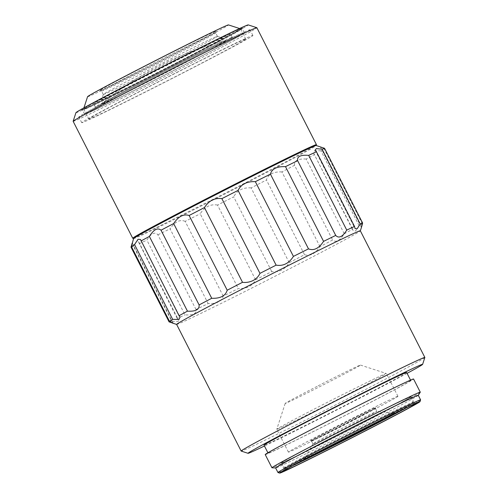 <?xml version="1.0" encoding="UTF-8"?>
<svg xmlns="http://www.w3.org/2000/svg" width="498" height="498" viewBox="0 0 498 498"><rect width="100%" height="100%" fill="white"/><g stroke="black" fill="none" stroke-linecap="round" stroke-linejoin="round"><path stroke-width="0.37" stroke-dasharray="2.49 1.87" d="M176.616 324.403A103.092 1.78 153 0 0 176.647 324.422A103.092 1.78 153 0 0 177.674 324.154A103.092 1.78 153 0 0 282.378 272.493A103.092 1.78 153 0 0 360.334 230.829A103.092 1.78 153 0 0 360.328 230.798M424.856 357.471A103.092 1.78 -27 0 1 339.586 402.882A103.092 1.78 -27 0 1 242.196 450.79A103.092 1.78 -27 0 1 241.169 451.064M196 309.513L157.785 234.62C154.716 231.576 151.081 233.406 146.885 240.104L184.963 314.836C192.869 315.483 196.567 313.771 196.044 309.706L196 309.513A108.857 1.88 153 0 0 208.145 303.562C216.717 303.892 221.741 301.396 223.229 296.08A108.857 1.88 153 0 0 238.287 288.535C246.56 288.965 252.33 286.051 255.592 279.795A108.857 1.88 153 0 0 271.752 271.572C274.884 272.188 278.152 271.696 281.563 270.084C284.875 268.254 287.421 265.77 289.201 262.627A108.857 1.88 153 0 0 304.515 254.715C310.011 256.482 315.172 253.793 319.996 246.647A108.857 1.88 153 0 0 332.608 239.999C335.963 242.837 339.848 240.764 344.255 233.78A108.857 1.88 153 0 0 352.652 229.205L353.126 230.686L355.603 230.96L359.064 225.582A108.857 1.88 153 0 0 362.227 223.621L361.48 227.293M177.201 318.483L138.021 240.97C136.813 240.571 135.294 242.333 133.458 246.273L171.536 320.998C175.831 321.92 178.222 321.851 178.695 320.787L177.201 318.483A108.857 1.88 153 0 0 184.963 314.836M406.642 372.467A80.041 1.382 -27 0 1 341.049 407.432A80.041 1.382 -27 0 1 264.83 444.944A80.041 1.382 -27 0 1 264.008 445.144M268.895 452.931A80.041 1.382 -27 0 1 268.08 453.13A80.041 1.382 -27 0 1 333.672 418.158A80.041 1.382 -27 0 1 409.891 380.653A80.041 1.382 -27 0 1 410.713 380.453A80.041 1.382 -27 0 1 345.12 415.419A80.041 1.382 -27 0 1 268.895 452.931M133.589 238.511A102.451 1.768 153 0 0 133.62 238.567A102.451 1.768 153 0 0 134.634 238.293A102.451 1.768 153 0 0 231.421 190.684A102.451 1.768 153 0 0 316.162 145.553A102.451 1.768 153 0 0 316.137 145.503M133.458 246.273A108.857 1.88 -27 0 1 131.902 246.89A108.857 1.88 -27 0 1 131.011 247.17M132.754 238.287A103.092 1.78 153 0 0 133.781 238.013A103.092 1.78 153 0 0 231.165 190.105A103.092 1.78 153 0 0 316.442 144.694M265.222 454.581A83.241 1.438 153 0 0 266.075 454.381A83.241 1.438 153 0 0 345.351 415.369A83.241 1.438 153 0 0 413.564 379.003M420.268 392.237A83.241 1.438 -27 0 1 350.959 429.114A83.241 1.438 -27 0 1 272.792 467.56A83.241 1.438 -27 0 1 271.995 467.79M73.144 121.325A103.092 1.78 153 0 0 74.196 121.07A103.092 1.78 153 0 0 172.376 72.758A103.092 1.78 153 0 0 256.856 27.714M75.939 112.679A96.687 1.668 153 0 0 76.929 112.473A96.687 1.668 153 0 0 169.75 66.782A96.687 1.668 153 0 0 248.216 24.9M418.27 395.281A80.041 1.382 -27 0 1 418.258 395.337A80.041 1.382 -27 0 1 351.613 430.795A80.041 1.382 -27 0 1 276.452 467.765A80.041 1.382 -27 0 1 275.687 467.983A80.041 1.382 -27 0 1 275.637 467.958L275.687 467.983M420.592 399.875A80.041 1.382 -27 0 1 354.389 435.134A80.041 1.382 -27 0 1 278.78 472.328A80.041 1.382 -27 0 1 277.984 472.54M241.343 28.909A89.646 1.55 -27 0 1 242.258 28.685A89.646 1.55 -27 0 1 242.258 28.716A89.646 1.55 -27 0 1 168.106 68.201A89.646 1.55 -27 0 1 83.427 109.865A89.646 1.55 -27 0 1 82.531 110.102A89.646 1.55 -27 0 1 82.506 110.083A89.646 1.55 -27 0 1 155.967 70.921A89.646 1.55 -27 0 1 241.343 28.909M243.379 32.899A89.646 1.55 -27 0 1 244.294 32.681A89.646 1.55 -27 0 1 170.833 71.843A89.646 1.55 -27 0 1 85.457 113.855A89.646 1.55 -27 0 1 84.542 114.079A89.646 1.55 -27 0 1 158.003 74.912A89.646 1.55 -27 0 1 243.379 32.899M406.244 407.856A73.001 1.264 153 0 0 414.317 403.044A73.001 1.264 153 0 0 413.57 403.224A73.001 1.264 153 0 0 344.616 437.151A73.001 1.264 153 0 0 284.234 469.303A73.001 1.264 153 0 0 284.234 469.328A73.001 1.264 153 0 0 284.981 469.147A73.001 1.264 153 0 0 292.874 465.624M411.124 396.769A73.001 1.264 153 0 0 410.377 396.95A73.001 1.264 153 0 0 340.856 431.162A73.001 1.264 153 0 0 281.04 463.053A73.001 1.264 153 0 0 281.787 462.872A73.001 1.264 153 0 0 351.302 428.66A73.001 1.264 153 0 0 411.124 396.769L414.317 403.044A73.001 1.264 153 0 0 414.299 403.031L416.023 403.592M249.019 30.011A96.052 1.662 -27 0 1 249.996 29.774A96.052 1.662 -27 0 1 171.287 71.737A96.052 1.662 -27 0 1 79.817 116.75A96.052 1.662 -27 0 1 78.84 116.986A96.052 1.662 -27 0 1 157.549 75.024A96.052 1.662 -27 0 1 249.019 30.011M251.92 35.713A96.052 1.662 -27 0 1 252.903 35.476A96.052 1.662 -27 0 1 174.194 77.439A96.052 1.662 -27 0 1 82.724 122.452A96.052 1.662 -27 0 1 81.747 122.689A96.052 1.662 -27 0 1 160.456 80.726A96.052 1.662 -27 0 1 251.92 35.713M282.634 462.443A72.036 1.245 -27 0 1 281.893 462.617A72.036 1.245 -27 0 1 340.925 431.144A72.036 1.245 -27 0 1 409.53 397.385A72.036 1.245 -27 0 1 410.265 397.205A72.036 1.245 -27 0 1 351.233 428.678A72.036 1.245 -27 0 1 282.634 462.443M285.248 467.572A72.036 1.245 -27 0 1 284.532 467.765A72.036 1.245 -27 0 1 284.514 467.753A72.036 1.245 -27 0 1 343.545 436.279A72.036 1.245 -27 0 1 412.145 402.521A72.036 1.245 -27 0 1 412.879 402.34A72.036 1.245 -27 0 1 412.879 402.365A72.036 1.245 -27 0 1 353.3 434.094A72.036 1.245 -27 0 1 285.248 467.572M244.873 39.33A88.046 1.519 153 0 0 161.028 80.589A88.046 1.519 153 0 0 88.874 119.053A88.046 1.519 153 0 0 89.777 118.841A88.046 1.519 153 0 0 173.621 77.576A88.046 1.519 153 0 0 245.775 39.112A88.046 1.519 153 0 0 244.873 39.33M239.644 29.058A88.046 1.519 153 0 0 156.472 69.975A88.046 1.519 153 0 0 83.645 108.757A88.046 1.519 153 0 0 83.645 108.788A88.046 1.519 153 0 0 84.542 108.57A88.046 1.519 153 0 0 168.392 67.311A88.046 1.519 153 0 0 240.54 28.847A88.046 1.519 153 0 0 240.515 28.828A88.046 1.519 153 0 0 239.644 29.058M307.496 457.799A71.395 1.233 -27 0 1 286.101 467.852A71.395 1.233 -27 0 1 285.391 468.045A71.395 1.233 -27 0 1 343.334 437.12A71.395 1.233 -27 0 1 411.871 403.38A71.395 1.233 -27 0 1 412.599 403.224A71.395 1.233 -27 0 1 391.322 415.089M87.561 96.705A79.082 1.363 153 0 0 88.37 96.537A79.082 1.363 153 0 0 164.284 59.169A79.082 1.363 153 0 0 228.464 24.912M325.568 448.362A49.626 0.859 -27 0 1 305.28 458.023A49.626 0.859 -27 0 1 304.776 458.116A49.626 0.859 -27 0 1 346.023 436.167A49.626 0.859 -27 0 1 392.698 413.209A49.626 0.859 -27 0 1 393.177 413.072A49.626 0.859 -27 0 1 373.064 424.159M313.335 443.824A35.856 0.623 153 0 0 347.486 427.016A35.856 0.623 153 0 0 376.868 411.348A35.856 0.623 153 0 0 376.849 411.342A35.856 0.623 153 0 0 376.5 411.441A35.856 0.623 153 0 0 342.773 428.025A35.856 0.623 153 0 0 312.974 443.886A35.856 0.623 153 0 0 312.968 443.911A35.856 0.623 153 0 0 313.335 443.824M100.496 90.319A65.313 1.127 153 0 0 162.192 59.965A65.313 1.127 153 0 0 216.219 31.2A65.313 1.127 153 0 0 215.553 31.337A65.313 1.127 153 0 0 152.849 62.2A65.313 1.127 153 0 0 99.849 90.493A65.313 1.127 153 0 0 100.496 90.319M215.005 33.055A64.03 1.108 -27 0 1 215.659 32.899A64.03 1.108 -27 0 1 215.659 32.924A64.03 1.108 -27 0 1 162.697 61.123A64.03 1.108 -27 0 1 102.208 90.885A64.03 1.108 -27 0 1 101.567 91.053A64.03 1.108 -27 0 1 101.548 91.041A64.03 1.108 -27 0 1 154.025 63.065A64.03 1.108 -27 0 1 215.005 33.055M311.879 440.967A35.856 0.623 153 0 0 345.755 424.302A35.856 0.623 153 0 0 375.417 408.509A35.856 0.623 153 0 0 375.417 408.497A35.856 0.623 153 0 0 375.05 408.584A35.856 0.623 153 0 0 340.9 425.392A35.856 0.623 153 0 0 311.511 441.06A35.856 0.623 153 0 0 311.524 441.066A35.856 0.623 153 0 0 311.879 440.967M216.748 36.479A64.03 1.108 -27 0 1 217.383 36.31A64.03 1.108 -27 0 1 217.402 36.323A64.03 1.108 -27 0 1 164.931 64.298A64.03 1.108 -27 0 1 103.951 94.309A64.03 1.108 -27 0 1 103.298 94.464A64.03 1.108 -27 0 1 103.298 94.439A64.03 1.108 -27 0 1 156.26 66.24A64.03 1.108 -27 0 1 216.748 36.479M311.026 440.686A36.497 0.629 153 0 0 345.506 423.723A36.497 0.629 153 0 0 375.697 407.65A36.497 0.629 153 0 0 375.324 407.725A36.497 0.629 153 0 0 340.283 424.975A36.497 0.629 153 0 0 310.665 440.786A36.497 0.629 153 0 0 311.026 440.686M221.878 38.165A67.877 1.17 -27 0 1 222.55 37.985A67.877 1.17 -27 0 1 167.471 67.386A67.877 1.17 -27 0 1 102.308 99.463A67.877 1.17 -27 0 1 101.617 99.606A67.877 1.17 -27 0 1 157.76 69.714A67.877 1.17 -27 0 1 221.878 38.165M277.405 429.145A61.472 1.064 153 0 0 339.835 398.344A61.472 1.064 153 0 0 386.317 373.481A61.472 1.064 153 0 0 386.305 373.469A61.472 1.064 153 0 0 385.689 373.631A61.472 1.064 153 0 0 323.258 404.432A61.472 1.064 153 0 0 276.776 429.276A61.472 1.064 153 0 0 276.776 429.295A61.472 1.064 153 0 0 277.405 429.145M397.317 396.452A61.472 1.064 -27 0 1 397.946 396.302A61.472 1.064 -27 0 1 347.573 423.157A61.472 1.064 -27 0 1 289.033 451.966A61.472 1.064 -27 0 1 288.404 452.116A61.472 1.064 -27 0 1 338.777 425.261A61.472 1.064 -27 0 1 397.317 396.452M229.771 34.119A76.841 1.326 -27 0 1 230.555 33.932A76.841 1.326 -27 0 1 167.589 67.498A76.841 1.326 -27 0 1 94.415 103.509A76.841 1.326 -27 0 1 93.63 103.702A76.841 1.326 -27 0 1 156.596 70.131A76.841 1.326 -27 0 1 229.771 34.119M231.514 37.543A76.841 1.326 -27 0 1 232.298 37.356A76.841 1.326 -27 0 1 169.332 70.921A76.841 1.326 -27 0 1 96.158 106.933A76.841 1.326 -27 0 1 95.373 107.12A76.841 1.326 -27 0 1 158.339 73.555A76.841 1.326 -27 0 1 231.514 37.543M317.126 386.367A42.262 0.728 153 0 0 285.173 403.448A42.262 0.728 153 0 0 328.524 382.184A42.262 0.728 153 0 0 360.471 365.084A42.262 0.728 153 0 0 317.126 386.367M407.084 373.338A97.969 1.693 -27 0 1 264.45 446.015M171.536 320.998A108.857 1.88 -27 0 1 169.09 321.901M255.592 279.795L217.52 205.064A108.857 1.88 153 0 0 233.68 196.841L271.752 271.572M217.52 205.064C210.498 203.856 204.728 206.77 200.208 213.804L238.287 288.535M223.229 296.08L185.15 221.349A108.857 1.88 153 0 0 200.208 213.804M185.15 221.349C179.909 219.201 174.879 221.697 170.067 228.831L208.145 303.562M157.922 234.782A108.857 1.88 153 0 0 170.067 228.831M139.123 243.752A108.857 1.88 153 0 0 146.885 240.104M321.565 147.265L320.451 147.016L324.148 148.896L362.227 223.621M359.064 225.582L320.986 150.85A108.857 1.88 153 0 0 324.148 148.896M320.986 150.85L314.717 150.682L313.609 153.123L352.652 229.205M344.255 233.78L306.177 159.049A108.857 1.88 153 0 0 314.574 154.473M306.177 159.049C298.003 158.576 294.119 160.649 294.53 165.274L332.608 239.999M319.996 246.647L281.918 171.916A108.857 1.88 153 0 0 294.53 165.274M281.918 171.916C273.34 171.592 268.179 174.288 266.436 179.983L304.515 254.715M289.201 262.627L251.123 187.895A108.857 1.88 153 0 0 266.436 179.983M251.123 187.895C242.931 187.329 237.116 190.311 233.68 196.841M241.617 28.05A90.287 1.562 153 0 0 154.94 70.716A90.287 1.562 153 0 0 81.672 109.821A90.287 1.562 153 0 0 82.568 109.585A90.287 1.562 153 0 0 167.857 67.622A90.287 1.562 153 0 0 242.538 27.857A90.287 1.562 153 0 0 241.617 28.05M102.426 103.721C106.591 102.314 140.554 85.563 173.198 68.805C206.16 51.923 231.097 38.489 225.245 40.755C221.081 42.162 187.117 58.92 154.473 75.671C121.512 92.553 96.581 105.987 102.426 103.721L101.86 103.715C138.525 73.604 179.822 52.57 225.731 40.599L225.245 40.755M267.899 452.775L268.08 453.13M244.294 32.681L242.258 28.685M252.903 35.476L249.996 29.774M281.893 462.617L284.514 467.753M88.874 119.053L83.645 108.788M285.391 468.045L284.532 467.765M83.944 107.829L83.645 108.757M375.417 408.497L376.868 411.348L393.177 413.072M215.659 32.924L216.219 31.2M217.402 36.323L215.659 32.899M375.417 408.509L375.697 407.65M217.383 36.31L222.55 37.985M397.946 396.302L386.317 373.481M232.298 37.356L230.555 33.932M285.173 403.448L276.776 429.276M132.219 242.775L173.192 323.19M140.511 239.519L180.033 317.083M315.11 150.159L355.068 228.582M138.575 241.623L178.533 320.04M320.451 147.016L361.424 227.43M313.609 153.123L353.126 230.686M410.533 380.105L410.713 380.453M242.258 28.716L242.538 27.857M82.531 110.102L81.672 109.821M84.542 114.079L82.506 110.083M284.234 469.303L283.679 471.027M281.04 463.053L284.234 469.328M81.747 122.689L78.84 116.986M410.265 397.205L412.879 402.34L412.599 403.224M245.775 39.112L240.54 28.847M239.588 28.523L240.515 28.828M312.974 443.886L304.776 458.116M103.298 94.464L101.548 91.041L99.849 90.493M312.968 443.911L311.511 441.06M311.524 441.066L310.665 440.786M103.298 94.439L101.617 99.606M288.404 452.116L276.776 429.295M95.373 107.12L93.63 103.702M360.471 365.084L386.305 373.469"/><path stroke-width="0.75" d="M424.856 357.44L360.328 230.798A103.092 1.78 153 0 0 359.276 231.047A103.092 1.78 153 0 0 254.571 282.708A103.092 1.78 153 0 0 176.616 324.403L241.144 451.045A103.092 1.78 -27 0 1 325.624 406.007A103.092 1.78 -27 0 1 423.804 357.689A103.092 1.78 -27 0 1 424.856 357.44A103.092 1.78 -27 0 1 424.856 357.471L422.621 364.362A97.969 1.693 -27 0 1 407.084 373.338M264.45 446.015A97.969 1.693 -27 0 1 249.037 453.043A97.969 1.693 -27 0 1 248.06 453.305L241.169 451.064A103.092 1.78 -27 0 1 241.144 451.045M248.06 453.305A97.969 1.693 -27 0 1 327.566 410.869A97.969 1.693 -27 0 1 421.613 364.567A97.969 1.693 -27 0 1 422.621 364.362M362.227 223.621C361.05 228.781 361.187 228.588 362.625 223.036L324.547 148.304L316.137 145.503A102.451 1.768 153 0 0 315.116 145.771A102.451 1.768 153 0 0 218.329 193.386A102.451 1.768 153 0 0 133.589 238.511L131.416 246.585L169.488 321.31L173.192 323.19L169.09 321.901L131.011 247.17L132.175 243.117M360.179 223.932L357.209 228.719L355.068 228.582L354.52 226.453L316.442 151.722L315.11 150.159L316.367 148.603L322.1 149.207L360.179 223.932A108.857 1.88 -27 0 1 361.735 223.316A108.857 1.88 -27 0 1 362.625 223.036M354.52 226.453A108.857 1.88 153 0 0 346.757 230.101C342.487 236.911 338.808 238.685 335.72 235.423A108.857 1.88 153 0 0 323.575 241.374C318.795 248.49 313.771 250.986 308.492 248.857A108.857 1.88 153 0 0 293.428 256.402C288.952 263.417 283.181 266.33 276.122 265.141A108.857 1.88 153 0 0 259.962 273.365C258.655 276.328 256.358 278.724 253.065 280.555C249.641 282.167 246.124 282.752 242.514 282.31A108.857 1.88 153 0 0 227.206 290.222C225.501 295.899 220.34 298.588 211.725 298.29A108.857 1.88 153 0 0 199.107 304.932C199.549 309.544 195.664 311.617 187.46 311.157A108.857 1.88 153 0 0 179.062 315.732L180.033 317.083L178.938 319.517L172.657 319.355A108.857 1.88 153 0 0 169.488 321.31M172.657 319.355L134.578 244.624L138.027 239.252L140.511 239.519L179.062 315.732M267.899 452.775L264.008 445.144A80.041 1.382 -27 0 1 329.601 410.178A80.041 1.382 -27 0 1 405.826 372.666A80.041 1.382 -27 0 1 406.642 372.467L410.533 380.105M134.578 244.624A108.857 1.88 153 0 0 131.416 246.585M187.46 311.157L149.388 236.426A108.857 1.88 153 0 0 140.99 241.001M149.388 236.426C153.764 229.454 157.648 227.381 161.035 230.207L199.107 304.932M211.725 298.29L173.646 223.558A108.857 1.88 153 0 0 161.035 230.207M173.646 223.558C178.433 216.431 183.594 213.742 189.128 215.491L227.206 290.222M242.514 282.31L204.441 207.579A108.857 1.88 153 0 0 189.128 215.491M204.441 207.579C208.836 200.7 214.657 197.718 221.884 198.634L259.962 273.365M276.122 265.141L238.044 190.41A108.857 1.88 153 0 0 221.884 198.634M238.044 190.41C241.269 184.173 247.039 181.26 255.356 181.67L293.428 256.402M308.492 248.857L270.414 174.126A108.857 1.88 153 0 0 255.356 181.67M270.414 174.126C271.858 168.828 276.888 166.332 285.497 166.643L323.575 241.374M335.72 235.423L297.642 160.692A108.857 1.88 153 0 0 285.497 166.643M297.642 160.692C296.908 156.515 300.587 154.741 308.679 155.37L346.757 230.101M316.442 151.722A108.857 1.88 153 0 0 308.679 155.37M322.1 149.207A108.857 1.88 -27 0 1 323.656 148.585A108.857 1.88 -27 0 1 324.547 148.304M316.174 145.516L316.442 144.694A103.092 1.78 153 0 0 316.442 144.657A103.092 1.78 153 0 0 315.383 144.912A103.092 1.78 153 0 0 217.209 193.224A103.092 1.78 153 0 0 132.729 238.268A103.092 1.78 153 0 0 132.754 238.287L133.576 238.554M420.281 392.181L413.564 379.003A83.241 1.438 153 0 0 412.711 379.202A83.241 1.438 153 0 0 333.442 418.214A83.241 1.438 153 0 0 265.222 454.581L271.945 467.765A83.241 1.438 -27 0 1 340.159 431.399A83.241 1.438 -27 0 1 419.428 392.387A83.241 1.438 -27 0 1 420.281 392.181A83.241 1.438 -27 0 1 420.268 392.237L418.276 395.3M279.702 473.1A78.759 1.363 -27 0 1 343.62 438.987A78.759 1.363 -27 0 1 419.229 401.762A78.759 1.363 -27 0 1 420.038 401.6A78.759 1.363 -27 0 1 354.887 436.292A78.759 1.363 -27 0 1 280.486 472.895A78.759 1.363 -27 0 1 279.702 473.1L277.984 472.54A80.041 1.382 -27 0 1 277.959 472.527A80.041 1.382 -27 0 1 343.552 437.555A80.041 1.382 -27 0 1 419.777 400.043A80.041 1.382 -27 0 1 420.592 399.85L418.27 395.281A80.041 1.382 -27 0 0 417.449 395.48A80.041 1.382 -27 0 0 341.223 432.992A80.041 1.382 -27 0 0 275.637 467.958L271.995 467.79A83.241 1.438 -27 0 1 271.945 467.765M316.442 144.657L256.856 27.714A103.092 1.78 153 0 0 256.831 27.695A103.092 1.78 153 0 0 255.804 27.969A103.092 1.78 153 0 0 158.414 75.883A103.092 1.78 153 0 0 73.144 121.288A103.092 1.78 153 0 0 73.144 121.325L132.729 238.268M256.831 27.695L248.216 24.9A96.687 1.668 153 0 0 247.257 25.155A96.687 1.668 153 0 0 155.918 70.094A96.687 1.668 153 0 0 75.939 112.679L73.144 121.288M292.874 465.624A73.001 1.264 153 0 0 349.851 437.312A73.001 1.264 153 0 0 406.244 407.856M239.588 28.523L228.464 24.912A79.082 1.363 153 0 0 227.673 25.118A79.082 1.363 153 0 0 152.973 61.87A79.082 1.363 153 0 0 87.561 96.705L83.944 107.829M373.064 424.159A49.626 0.859 -27 0 1 325.568 448.362M420.592 399.85A80.041 1.382 -27 0 1 420.592 399.875L420.038 401.6M415.282 403.791A74.277 1.282 -27 0 1 416.023 403.592A74.277 1.282 -27 0 1 355.74 435.762A74.277 1.282 -27 0 1 284.439 470.865A74.277 1.282 -27 0 1 283.679 471.027A74.277 1.282 -27 0 1 345.114 438.308A74.277 1.282 -27 0 1 415.282 403.791M391.322 415.089A71.395 1.233 -27 0 1 307.496 457.799M360.34 230.811L361.48 227.293M275.637 467.958L277.959 472.527M176.622 324.416L172.078 322.941"/></g></svg>
